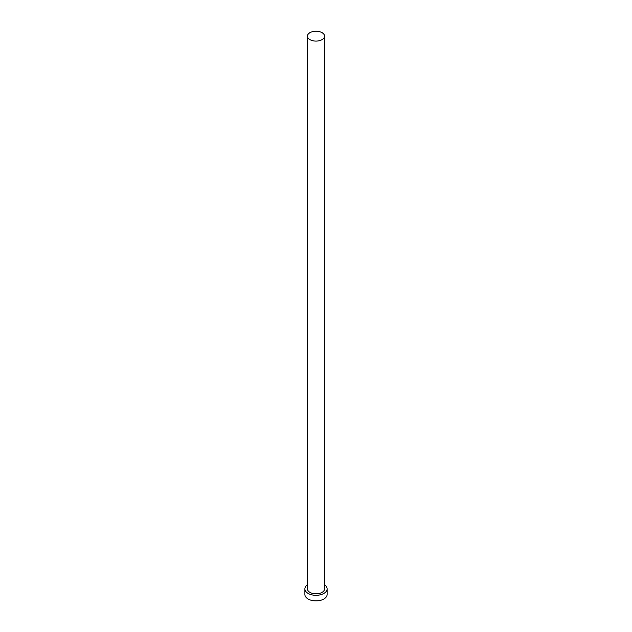 <?xml version="1.0" encoding="UTF-8"?>
<svg xmlns="http://www.w3.org/2000/svg" width="632" height="632" viewBox="0 0 632 632"><rect width="100%" height="100%" fill="white"/><g stroke="black" fill="none" stroke-linecap="round" stroke-linejoin="round"><path stroke-width="0.95" d="M309.957 39.65A8.548 4.938 0 0 0 319.271 40.717A8.548 4.938 0 0 0 324.548 36.158A8.548 4.938 0 0 0 322.043 32.666A8.548 4.938 0 0 0 312.729 31.6A8.548 4.938 0 0 0 307.452 36.158A8.548 4.938 0 0 0 309.957 39.65M307.452 36.158L307.452 588.89A8.548 4.938 0 0 0 309.957 592.382A8.548 4.938 0 0 0 319.271 593.448A8.548 4.938 0 0 0 324.548 588.89L324.548 36.158M307.452 584.79A11.115 6.415 0 0 0 304.885 588.89A11.115 6.415 0 0 0 308.139 593.424A11.115 6.415 0 0 0 320.25 594.815A11.115 6.415 0 0 0 327.115 588.89A11.115 6.415 0 0 0 324.548 584.79M304.885 588.89L304.885 594.475A11.115 6.415 0 0 0 308.139 599.01A11.115 6.415 0 0 0 320.25 600.4A11.115 6.415 0 0 0 327.115 594.475L327.115 588.89"/></g></svg>
